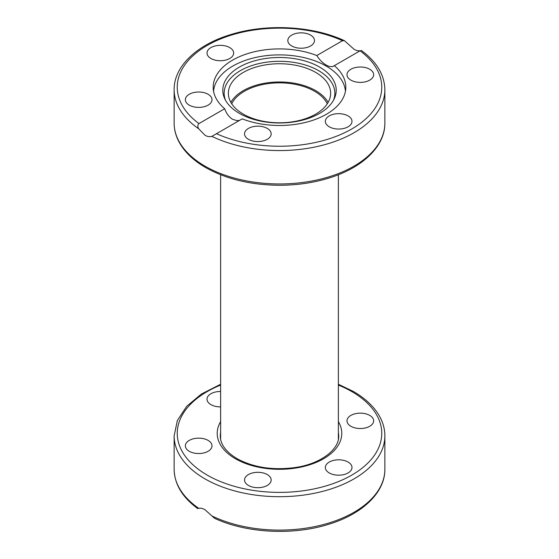 <?xml version="1.0" encoding="UTF-8"?>
<svg xmlns="http://www.w3.org/2000/svg" width="559" height="559" viewBox="0 0 559 559"><rect width="100%" height="100%" fill="white"/><g stroke="black" fill="none" stroke-linecap="round" stroke-linejoin="round"><path stroke-width="0.84" d="M213.559 91.278A66.004 38.11 180 0 1 232.823 66.053A66.004 38.11 180 0 1 326.176 66.053A66.004 38.11 180 0 1 345.441 91.278M239.399 67.087A56.711 32.743 180 0 1 307.82 61.867A56.711 32.743 180 0 1 334.303 98.663A56.711 32.743 180 0 1 319.601 113.386A56.711 32.743 180 0 1 264.784 121.855A56.711 32.743 180 0 1 224.697 98.663A56.711 32.743 180 0 1 239.399 67.087M333.583 100.082A55.355 31.961 0 0 0 306.039 65.221A55.355 31.961 0 0 0 240.356 70.672A55.355 31.961 0 0 0 225.417 100.082M230.86 102.381A51.135 29.522 180 0 1 315.653 90.614A51.135 29.522 180 0 1 328.14 102.381M315.653 72.397A51.135 29.522 180 0 1 330.635 93.269A51.135 29.522 180 0 1 299.065 120.548A51.135 29.522 180 0 1 243.347 114.148A51.135 29.522 180 0 1 228.365 93.269A51.135 29.522 180 0 1 259.935 65.997A51.135 29.522 180 0 1 315.653 72.397M220.623 384.257L201.38 394.046L186.657 406.344L177.343 420.557L174.135 435.873L174.135 469.274A105.365 60.833 180 0 0 198.711 508.32L198.711 508.32C200.52 507.907 202.617 508.383 204.999 509.752L214.502 518.27C246.26 533.216 293.091 535.634 328.839 524.237C362.393 514.056 385.13 492.486 384.865 469.274A105.365 60.833 180 0 1 324.08 524.391A105.365 60.833 180 0 1 211.861 515.915M348.089 462.055A13.325 7.693 180 0 1 351.988 467.499A13.325 7.693 180 0 1 343.764 474.605A13.325 7.693 180 0 1 329.244 472.935A13.325 7.693 180 0 1 325.338 467.499A13.325 7.693 180 0 1 333.562 460.392A13.325 7.693 180 0 1 348.089 462.055M356.873 413.408A13.325 7.693 180 0 1 373.643 420.836A13.325 7.693 180 0 1 363.769 428.271A13.325 7.693 180 0 1 346.992 420.836A13.325 7.693 180 0 1 356.873 413.408M270.717 481.991A13.325 7.693 180 0 1 256.106 487.63A13.325 7.693 180 0 1 244.521 479.999A13.325 7.693 180 0 1 244.975 478.008A13.325 7.693 180 0 1 259.586 472.376A13.325 7.693 180 0 1 271.171 479.999A13.325 7.693 180 0 1 270.717 481.991M202.127 453.272A13.325 7.693 180 0 1 185.357 445.844A13.325 7.693 180 0 1 195.231 438.41A13.325 7.693 180 0 1 212.008 445.844A13.325 7.693 180 0 1 202.127 453.272M220.623 406.875A13.325 7.693 180 0 1 210.911 404.625A13.325 7.693 180 0 1 207.012 399.182A13.325 7.693 180 0 1 220.623 391.489M174.135 469.274C174.485 484.255 182.381 497.384 197.837 508.669L197.907 508.606M231.733 103.806A49.583 28.628 180 0 1 314.563 91.25A49.583 28.628 180 0 1 327.267 103.806M210.911 58.478A13.325 7.693 180 0 1 207.012 53.042A13.325 7.693 180 0 1 215.236 45.936A13.325 7.693 180 0 1 229.756 47.599A13.325 7.693 180 0 1 233.662 53.042A13.325 7.693 180 0 1 225.438 60.148A13.325 7.693 180 0 1 210.911 58.478M288.283 38.55A13.325 7.693 180 0 1 302.894 32.911A13.325 7.693 180 0 1 314.479 40.541A13.325 7.693 180 0 1 314.025 42.526A13.325 7.693 180 0 1 299.414 48.165A13.325 7.693 180 0 1 287.829 40.541A13.325 7.693 180 0 1 288.283 38.55M356.873 67.269A13.325 7.693 180 0 1 373.643 74.696A13.325 7.693 180 0 1 363.769 82.124A13.325 7.693 180 0 1 346.992 74.696A13.325 7.693 180 0 1 356.873 67.269M348.089 115.916A13.325 7.693 180 0 1 351.988 121.359A13.325 7.693 180 0 1 343.764 128.465A13.325 7.693 180 0 1 329.244 126.795A13.325 7.693 180 0 1 325.338 121.359A13.325 7.693 180 0 1 333.562 114.253A13.325 7.693 180 0 1 348.089 115.916M270.717 135.851A13.325 7.693 180 0 1 256.106 141.49A13.325 7.693 180 0 1 244.521 133.86A13.325 7.693 180 0 1 244.975 131.868A13.325 7.693 180 0 1 259.586 126.229A13.325 7.693 180 0 1 271.171 133.86A13.325 7.693 180 0 1 270.717 135.851M202.127 107.132A13.325 7.693 180 0 1 185.357 99.705A13.325 7.693 180 0 1 195.231 92.27A13.325 7.693 180 0 1 212.008 99.705A13.325 7.693 180 0 1 202.127 107.132M360.289 50.68L334.331 65.662A66.318 38.285 180 0 1 345.818 87.197A66.318 38.285 180 0 1 310.518 121.037A66.318 38.285 180 0 1 242.201 118.857L211.861 136.368C209.688 136.997 207.396 136.634 204.999 135.271L198.711 128.78C197.474 126.697 197.558 124.964 198.955 123.581L224.669 108.732A66.318 38.285 180 0 1 213.182 87.197A66.318 38.285 180 0 1 248.482 53.357A66.318 38.285 180 0 1 316.799 55.544L342.513 40.695L344.498 40.73L354.001 49.248C356.383 50.617 358.48 51.093 360.289 50.68L360.303 50.673M334.331 65.662L332.584 66.696L328.874 66.353L326.393 65.186C322.676 62.992 319.475 59.778 316.799 55.544M224.669 108.732C226.388 113.526 229.036 117.055 232.607 119.333L237.205 120.688L239.643 120.332M174.135 435.873A105.365 60.833 -0 0 0 204.999 478.881A105.365 60.833 -0 0 0 319.818 492.074A105.365 60.833 -0 0 0 384.865 435.873L384.865 469.274M338.377 385.067A102.262 59.044 180 0 1 351.814 391.593A102.262 59.044 180 0 1 351.814 475.087A102.262 59.044 180 0 1 207.186 475.087A102.262 59.044 180 0 1 220.623 385.067M338.377 432.38A59.191 34.176 180 0 1 338.691 435.873C339.418 449.059 321.313 463.67 295.683 467.457C273.211 470.559 253.653 467.61 237.002 458.618C225.885 451.833 220.323 444.251 220.309 435.873A59.191 34.176 180 0 1 220.623 432.38M220.623 421.605A62.287 35.965 -0 0 0 235.458 458.771A62.287 35.965 -0 0 0 312.53 463.83A62.287 35.965 -0 0 0 338.377 421.605M211.861 136.368A105.365 60.833 0 0 0 324.08 144.844A105.365 60.833 0 0 0 384.865 89.726L384.865 123.127A105.365 60.833 180 0 1 319.818 179.327A105.365 60.833 180 0 1 204.999 166.142A105.365 60.833 180 0 1 174.135 123.127L174.135 89.726A105.365 60.833 0 0 0 198.711 128.78M198.955 123.581A102.262 59.044 180 0 1 207.186 45.454A102.262 59.044 180 0 1 342.513 40.695M360.045 50.82A102.262 59.044 180 0 1 351.814 128.947A102.262 59.044 180 0 1 216.487 133.699M384.865 435.873C384.844 429.445 383.236 423.198 380.022 417.14C374.649 407.19 365.761 398.616 353.358 391.44L338.377 384.257M220.623 439.178L220.623 174.743M338.377 439.178L338.377 174.743M384.865 123.127C385.13 146.388 362.302 168 328.643 178.153C313.375 182.821 297.129 185.197 279.905 185.267C251.187 185.106 226.43 179.201 205.642 167.56C193.197 160.356 184.295 151.762 178.929 141.762C175.75 135.732 174.156 129.52 174.135 123.127M344.498 40.73C312.914 25.868 266.405 23.387 230.727 34.588C196.873 44.699 173.863 66.381 174.135 89.726M384.865 89.726C384.515 74.745 376.619 61.616 361.163 50.324"/></g></svg>
